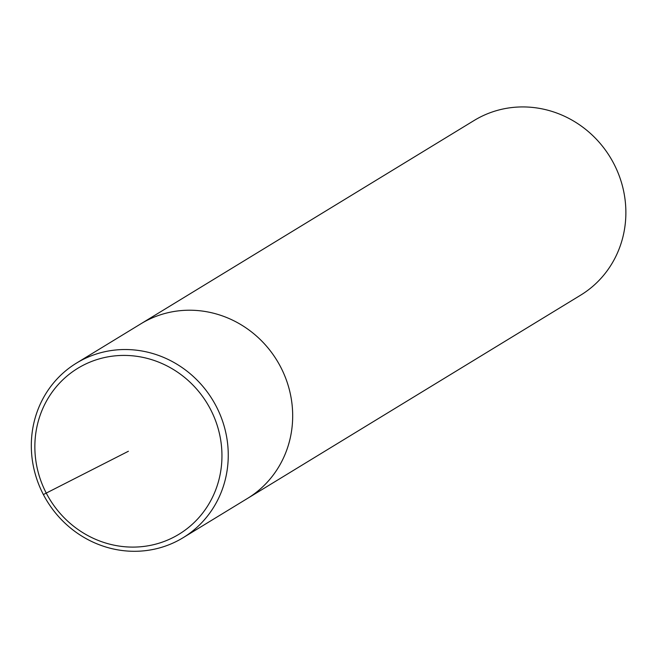 <?xml version="1.0" encoding="UTF-8"?>
<svg xmlns="http://www.w3.org/2000/svg" width="658" height="658" viewBox="0 0 658 658"><rect width="100%" height="100%" fill="white"/><g stroke="black" fill="none" stroke-linecap="round" stroke-linejoin="round"><path stroke-width="0.99" d="M580.718 295.113A102.294 97.006 -121.4 0 0 613.815 163.661A102.294 97.006 -121.4 0 0 474.089 120.513M280.621 366.95A102.294 97.006 -121.4 0 0 140.894 323.802A102.294 97.006 -121.4 0 1 280.621 366.95A102.294 97.006 -121.4 0 1 247.523 498.41A102.294 97.006 -121.4 0 0 280.621 366.95M216.194 406.257A102.294 97.006 -121.4 0 0 76.476 363.109A102.294 97.006 -121.4 0 0 46.998 500.977A102.294 97.006 -121.4 0 0 183.105 537.709A102.294 97.006 -121.4 0 0 216.194 406.257M210.494 409.309A97.178 92.161 -121.4 0 0 48.511 397.596A97.178 92.161 -121.4 0 0 126.213 546.864A97.178 92.161 -121.4 0 0 210.494 409.309M128.4 451.256L43.379 494.561M474.122 120.488L76.509 363.084M580.685 295.138L183.072 537.734"/></g></svg>
